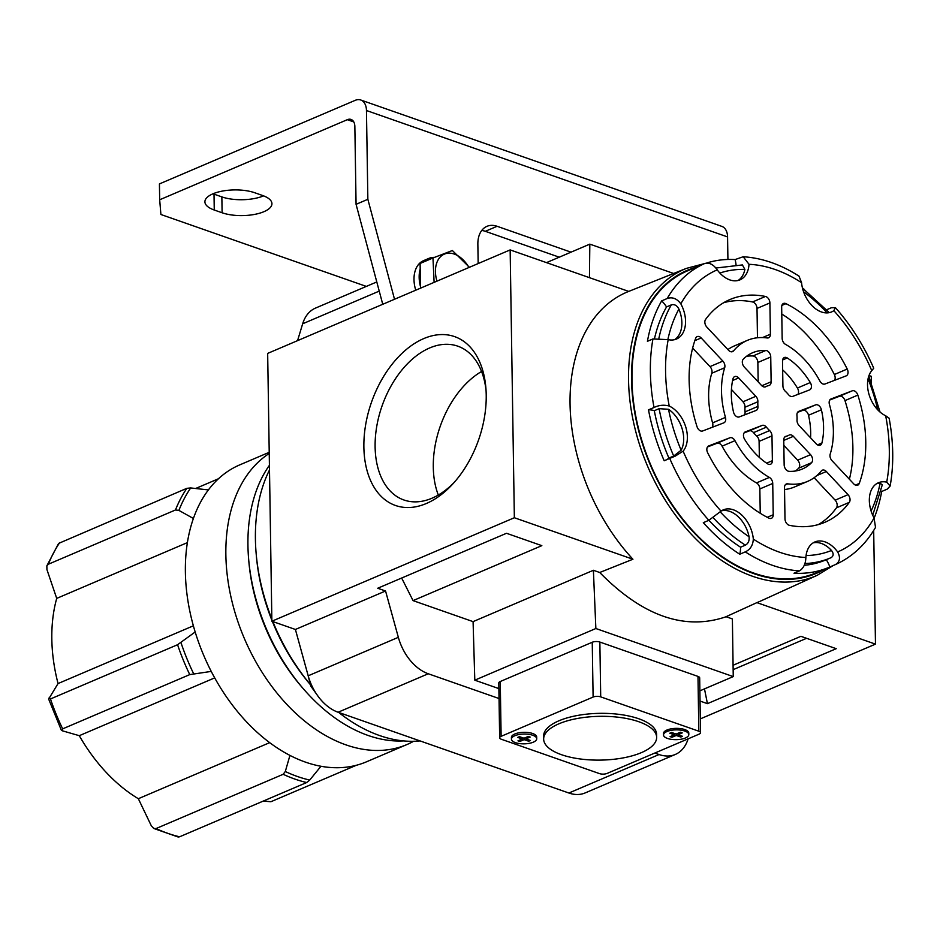 <?xml version="1.0" encoding="UTF-8"?>
<svg xmlns="http://www.w3.org/2000/svg" width="937" height="937" viewBox="0 0 937 937"><rect width="100%" height="100%" fill="white"/><g stroke="black" fill="none" stroke-linecap="round" stroke-linejoin="round"><path stroke-width="1.41" d="M708.911 520.281A156.046 104.347 66.9 0 0 740.57 547.208L745.36 545.158C748.265 543.565 749.506 540.754 749.073 536.749A26.904 17.99 66.9 0 0 721.49 510.817M826.305 559.705A26.904 17.99 -113.1 0 1 829.854 566.955A164.116 109.746 -113.1 0 1 828.987 567.33A164.116 109.746 -113.1 0 1 794.002 573.221L799.53 570.867C803.548 568.232 805.656 563.781 805.879 557.492A26.904 17.99 -113.1 0 1 814.897 541.949A26.904 17.99 -113.1 0 1 837.643 551.94C840.688 557.644 839.927 561.86 835.371 564.601L835.441 564.578C852.19 557.011 865.554 544.62 875.521 527.402L874.069 517.985A26.904 17.99 -113.1 0 1 878.391 482.754A26.904 17.99 -113.1 0 1 886.707 482.157L890.15 486.034L887.222 489.126L881.705 491.48A164.116 109.746 -113.1 0 1 874.139 518.126M829.854 566.955L835.371 564.601M831.084 557.667L830.604 557.866A156.046 104.347 66.9 0 0 831.084 557.667C833.684 555.969 833.825 553.58 831.482 550.464A26.904 17.99 66.9 0 0 813.117 542.886M890.15 486.034C893.91 464.693 893.57 442.088 889.131 418.218L885.664 415.759A26.904 17.99 -113.1 0 1 869.161 394.864A26.904 17.99 -113.1 0 1 871.761 370.642L873.729 368.241C863.809 345.472 851.03 325.268 835.406 307.629L833.86 310.674A26.904 17.99 -113.1 0 1 831.623 311.916A26.904 17.99 -113.1 0 1 801.568 282.693L799.015 276.134C780.685 264.41 762.086 257.944 743.205 256.75L749.014 264.304A26.904 17.99 -113.1 0 1 739.996 279.847A26.904 17.99 -113.1 0 1 717.238 269.856C713.444 264.48 709.297 262.348 704.8 263.473A164.116 109.746 66.9 0 0 667.191 298.516C672.356 296.76 676.901 298.528 680.812 303.811A26.904 17.99 -113.1 0 1 676.491 339.042A26.904 17.99 -113.1 0 1 668.186 339.639L652.948 338.948A164.116 109.746 66.9 0 0 654.026 407.501C658.945 405.112 664.017 404.62 669.229 406.037A26.904 17.99 -113.1 0 1 685.732 426.932A26.904 17.99 -113.1 0 1 683.132 451.165L675.202 456.143L669.709 458.416A164.116 109.746 66.9 0 0 708.829 520.316L721.033 511.122A26.904 17.99 -113.1 0 1 723.27 509.88A26.904 17.99 -113.1 0 1 753.325 539.103C752.961 545.322 750.279 549.574 745.266 551.881A164.116 109.746 66.9 0 0 799.53 570.867M826.809 309.69L831.342 307.758L835.406 307.629M829.327 312.642L802.459 288.057M706.721 263.016A164.116 109.746 -113.1 0 1 735.123 259.561A26.904 17.99 -113.1 0 1 736.037 264.855M735.123 259.561L743.205 256.75M701.017 265.089A164.116 109.746 -113.1 0 0 700.138 265.452A164.116 109.746 -113.1 0 0 699.283 265.827L704.8 263.473M738.087 280.479A26.904 17.99 66.9 0 0 744.88 269.434L742.409 264.937L715.798 268.041M652.948 338.948L647.42 341.302A164.116 109.746 -113.1 0 1 661.674 300.882A26.904 17.99 -113.1 0 1 666.535 306.926L671.314 304.876A156.046 104.347 66.9 0 0 658.922 338.128M661.674 300.882L667.191 298.516M674.581 339.674A26.904 17.99 66.9 0 0 678.915 309.081C676.994 305.427 674.453 304.033 671.314 304.876M666.535 306.926A156.046 104.347 66.9 0 0 654.53 338.444M269.493 469.999A166.809 111.538 66.9 0 0 256.199 554.072L256.422 556.531A161.422 107.942 66.9 0 0 271.847 620.165M272.351 621.395A161.422 107.942 66.9 0 0 309.983 684.209M269.423 465.314A161.422 107.942 66.9 0 0 248.703 559.834A161.422 107.942 66.9 0 0 304.115 689.655A161.422 107.942 66.9 0 0 403.66 740.921M641.365 752.645A56.501 21.891 -0.9 0 1 579.534 758.876A56.501 21.891 -0.9 0 1 543.659 739.106A56.501 21.891 -0.9 0 1 599.809 716.325A56.501 21.891 -0.9 0 1 656.638 737.325A56.501 21.891 -0.9 0 1 641.365 752.645M533.305 742.174A12.649 4.896 -0.9 0 1 519.461 743.568A12.649 4.896 -0.9 0 1 511.438 739.141A12.649 4.896 -0.9 0 1 524.006 734.046A12.649 4.896 -0.9 0 1 536.725 738.743A12.649 4.896 -0.9 0 1 533.305 742.174M530.459 740.488L525.903 738.895L530.178 737.068L528.292 736.412L524.017 738.239L519.473 736.646L517.704 737.396L522.26 738.988L517.985 740.816L519.871 741.472L524.134 739.644L528.691 741.237L530.459 740.488M524.111 738.192L524.134 739.644M519.848 740.019L519.871 741.472M522.237 737.606L522.26 738.988M525.88 737.442L525.903 738.895M528.667 739.867L528.691 741.237M676.209 734.011L676.233 735.463L671.958 737.29L670.084 736.634L674.347 734.807L669.791 733.214L671.56 732.465L676.116 734.058L680.379 732.23L682.265 732.886L678.001 734.713L682.546 736.306L680.789 737.056L676.233 735.463M671.934 735.838L671.958 737.29M674.324 733.425L674.347 734.807M677.978 733.261L678.001 734.713M680.766 735.686L680.789 737.056M511.438 739.141L511.415 737.407A12.649 4.896 -0.9 0 1 523.97 732.312A12.649 4.896 -0.9 0 1 536.69 737.009L536.725 738.743M688.812 734.561L688.789 733.074A12.649 4.896 179.1 0 0 680.766 728.646A12.649 4.896 179.1 0 0 666.921 730.04A12.649 4.896 179.1 0 0 663.501 733.472L663.525 734.959A12.649 4.896 -0.9 0 1 676.092 729.864A12.649 4.896 -0.9 0 1 688.812 734.561A12.649 4.896 -0.9 0 1 685.392 737.993A12.649 4.896 -0.9 0 1 671.56 739.387A12.649 4.896 -0.9 0 1 663.525 734.959M656.638 737.325L656.591 734.35A56.501 21.891 179.1 0 0 620.716 714.58A56.501 21.891 179.1 0 0 558.885 720.811A56.501 21.891 179.1 0 0 543.612 736.131L543.659 739.106M607.094 773.423L699.084 734.151A5.376 2.085 179.1 0 0 700.536 732.699A5.376 2.085 179.1 0 0 698.838 731.211L600.711 696.87A5.376 2.085 179.1 0 0 593.109 697.058L501.119 736.33A5.376 2.085 179.1 0 0 499.655 737.782A5.376 2.085 179.1 0 0 501.365 739.27L599.493 773.611A5.376 2.085 179.1 0 0 607.094 773.423M499.655 737.782L498.8 682.979A5.376 2.085 -0.9 0 1 500.253 681.515L592.243 642.255A5.376 2.085 -0.9 0 1 599.856 642.056L697.983 676.409A5.376 2.085 -0.9 0 1 699.681 677.896L700.536 732.699M829.795 399.994L839.365 396.316A5.376 3.596 -113.1 0 1 844.975 400.603A121.072 80.957 -113.1 0 1 849.379 479.229M852.248 390.823A5.376 3.596 -113.1 0 1 857.847 395.098A121.072 80.957 -113.1 0 1 859.241 483.469A5.376 3.596 -113.1 0 1 857.718 485.19A5.376 3.596 -113.1 0 1 853.712 483.843L832.009 460.688A5.376 3.596 -113.1 0 1 830.205 454.058A76.682 51.277 -113.1 0 0 829.421 404.397A5.376 3.596 -113.1 0 1 830.955 398.998A5.376 3.596 -113.1 0 1 831.037 398.963L852.248 390.823L839.365 396.316M807.542 481.419A76.682 51.277 -113.1 0 0 821.351 470.913A5.376 3.596 -113.1 0 1 822.323 470.175A5.376 3.596 -113.1 0 1 826.329 471.51L848.02 494.677A5.376 3.596 -113.1 0 1 849.32 502.349A121.072 80.957 -113.1 0 1 824.97 522.249A121.072 80.957 -113.1 0 1 789.458 525.329A5.376 3.596 -113.1 0 1 784.995 518.875L784.503 487.568A5.376 3.596 -113.1 0 1 786.319 483.996A5.376 3.596 -113.1 0 1 787.712 483.832A76.682 51.277 -113.1 0 0 807.542 481.419L794.67 486.912A76.682 51.277 -113.1 0 1 784.538 489.524M814.112 477.718L835.148 500.171A5.376 3.596 -113.1 0 1 836.448 507.842A121.072 80.957 -113.1 0 1 818.352 524.579M781.774 314.012A121.072 80.957 -113.1 0 1 834.352 374.531A5.376 3.596 -113.1 0 1 834.516 380.34M785.967 303.658A121.072 80.957 -113.1 0 1 847.224 369.037A5.376 3.596 -113.1 0 1 846.24 375.842A5.376 3.596 -113.1 0 1 846.158 375.878L824.947 384.018A5.376 3.596 -113.1 0 1 819.934 381.125A76.682 51.277 -113.1 0 0 785.522 344.383A5.376 3.596 -113.1 0 1 782.161 338.351L781.669 307.043A5.376 3.596 -113.1 0 1 783.484 303.471A5.376 3.596 -113.1 0 1 785.967 303.658L781.891 305.403M797.574 412.362L802.74 410.383A5.376 3.596 -113.1 0 1 808.514 415.267A63.224 42.282 -113.1 0 1 810.575 437.813M815.623 404.878A5.376 3.596 -113.1 0 1 821.398 409.774A63.224 42.282 -113.1 0 1 821.913 442.978A5.376 3.596 -113.1 0 1 820.238 445.192A5.376 3.596 -113.1 0 1 816.232 443.857L799.038 425.503A5.376 3.596 -113.1 0 1 797.024 420.057A26.904 17.99 -113.1 0 0 796.942 415.419A5.376 3.596 -113.1 0 1 798.734 411.366A5.376 3.596 -113.1 0 1 798.816 411.331L815.623 404.878L802.74 410.383M782.653 369.869A63.224 42.282 -113.1 0 1 797.422 388.035A5.376 3.596 -113.1 0 1 797.891 394.407M787.279 357.969A63.224 42.282 -113.1 0 1 810.294 382.542A5.376 3.596 -113.1 0 1 809.615 389.909A5.376 3.596 -113.1 0 1 809.533 389.933L792.725 396.386A5.376 3.596 -113.1 0 1 788.486 394.653A26.904 17.99 -113.1 0 0 785.265 391.221A5.376 3.596 -113.1 0 1 782.91 385.903L782.512 361.108A5.376 3.596 -113.1 0 1 784.328 357.524A5.376 3.596 -113.1 0 1 787.279 357.969L782.606 359.96M788.005 435.646A26.904 17.99 -113.1 0 0 789.118 435.096A5.376 3.596 -113.1 0 1 789.352 434.991A5.376 3.596 -113.1 0 1 793.358 436.326L810.552 454.679A5.376 3.596 -113.1 0 1 811.559 462.691A63.224 42.282 -113.1 0 1 802.259 469.05A63.224 42.282 -113.1 0 1 789.059 471.334A5.376 3.596 -113.1 0 1 784.152 464.811L783.754 440.015A5.376 3.596 -113.1 0 1 785.569 436.431A5.376 3.596 -113.1 0 1 785.979 436.302A26.904 17.99 -113.1 0 0 788.005 435.646L784.714 437.052M783.847 445.415L797.668 460.172A5.376 3.596 -113.1 0 1 798.675 468.195A63.224 42.282 -113.1 0 1 795.478 470.995M772.732 483.445L773.224 514.753A5.376 3.596 -113.1 0 1 771.409 518.325A5.376 3.596 -113.1 0 1 768.914 518.138A121.072 80.957 -113.1 0 1 707.658 452.758A5.376 3.596 -113.1 0 1 708.653 445.953A5.376 3.596 -113.1 0 1 708.735 445.918L729.935 437.778A5.376 3.596 -113.1 0 1 734.948 440.671A76.682 51.277 -113.1 0 0 769.371 477.413A5.376 3.596 -113.1 0 1 772.732 483.445L759.848 488.95L760.235 513.277M707.494 446.949L717.063 443.271A5.376 3.596 -113.1 0 1 722.076 446.164A76.682 51.277 -113.1 0 0 756.487 482.906A5.376 3.596 -113.1 0 1 759.848 488.95M765.306 386.899L765.763 386.7A5.376 3.596 -113.1 0 1 765.541 386.805A5.376 3.596 -113.1 0 1 761.535 385.47L744.341 367.117A5.376 3.596 -113.1 0 1 743.334 359.105A63.224 42.282 -113.1 0 1 752.622 352.745A63.224 42.282 -113.1 0 1 765.834 350.461A5.376 3.596 -113.1 0 1 770.741 356.985L771.128 381.781A5.376 3.596 -113.1 0 1 769.324 385.365A5.376 3.596 -113.1 0 1 768.914 385.494A26.904 17.99 -113.1 0 0 766.888 386.149L764.955 386.981M746.531 356.306A63.224 42.282 -113.1 0 1 752.95 355.966A5.376 3.596 -113.1 0 1 757.857 362.478L758.174 381.874M765.763 386.7A26.904 17.99 -113.1 0 1 766.888 386.149M771.983 435.892L772.369 460.688A5.376 3.596 -113.1 0 1 770.554 464.272A5.376 3.596 -113.1 0 1 767.614 463.827A63.224 42.282 -113.1 0 1 744.587 439.254A5.376 3.596 -113.1 0 1 745.278 431.898A5.376 3.596 -113.1 0 1 745.36 431.863L762.156 425.41A5.376 3.596 -113.1 0 1 766.396 427.143A26.904 17.99 -113.1 0 0 769.617 430.575A5.376 3.596 -113.1 0 1 771.983 435.892L759.099 441.386L759.357 457.42M744.119 432.894L749.284 430.903A5.376 3.596 -113.1 0 1 753.524 432.636A26.904 17.99 -113.1 0 0 756.745 436.08A5.376 3.596 -113.1 0 1 759.099 441.386M723.657 302.71A121.072 80.957 -113.1 0 1 752.552 301.96A5.376 3.596 -113.1 0 1 757.014 308.425L757.471 337.765M731.364 351.808L733.542 350.883A5.376 3.596 -113.1 0 1 732.57 351.621A5.376 3.596 -113.1 0 1 728.564 350.286L706.861 327.118A5.376 3.596 -113.1 0 1 705.573 319.447A121.072 80.957 -113.1 0 1 729.923 299.547A121.072 80.957 -113.1 0 1 765.435 296.467A5.376 3.596 -113.1 0 1 769.898 302.932L770.39 334.228A5.376 3.596 -113.1 0 1 768.574 337.8A5.376 3.596 -113.1 0 1 767.18 337.964A76.682 51.277 -113.1 0 0 747.339 340.377L734.467 345.87A76.682 51.277 -113.1 0 0 727.897 349.571M733.542 350.883A76.682 51.277 -113.1 0 1 747.339 340.377M757.939 406.377A26.904 17.99 -113.1 0 1 757.869 401.739A5.376 3.596 -113.1 0 0 755.843 396.292L738.649 377.939A5.376 3.596 -113.1 0 0 734.643 376.604A5.376 3.596 -113.1 0 0 732.98 378.817A63.224 42.282 -113.1 0 0 733.495 412.022A5.376 3.596 -113.1 0 0 739.27 416.918L756.065 410.465A5.376 3.596 -113.1 0 0 756.147 410.429A5.376 3.596 -113.1 0 0 757.939 406.377L745.067 411.882A26.904 17.99 -113.1 0 1 744.985 407.232L757.869 401.739M731.434 389.476L742.971 401.797A5.376 3.596 -113.1 0 1 744.985 407.232M745.067 411.882A5.376 3.596 -113.1 0 1 744.435 414.927M725.461 417.398A76.682 51.277 -113.1 0 1 724.688 367.737A5.376 3.596 -113.1 0 0 722.872 361.108L701.181 337.952A5.376 3.596 -113.1 0 0 697.175 336.606A5.376 3.596 -113.1 0 0 695.652 338.327A121.072 80.957 -113.1 0 0 697.034 426.698A5.376 3.596 -113.1 0 0 702.645 430.973L723.844 422.833A5.376 3.596 -113.1 0 0 723.926 422.798A5.376 3.596 -113.1 0 0 725.461 417.398L712.588 422.892A76.682 51.277 -113.1 0 1 711.804 373.242L724.688 367.737M692.63 348.072L710 366.601A5.376 3.596 -113.1 0 1 711.804 373.242M712.588 422.892A5.376 3.596 -113.1 0 1 712.214 427.295M263.25 801.088L270.898 801.732L356.318 765.283M193.397 518.477L178.897 510.396L175.465 509.986L48.361 564.226L46.85 565.843L58.621 543.413L186.826 488.329L190.691 487.943L208.389 489.934A161.422 107.942 66.9 0 0 193.397 518.477A161.422 107.942 66.9 0 0 195.177 631.995A161.422 107.942 66.9 0 0 211.235 671.407L189.754 674.605L62.662 728.857L62.275 730.778L79.282 735.686A143.935 96.253 66.9 0 0 138.336 798.711L151.337 825.837L153.75 828.46L156.057 828.542A174.879 116.938 66.9 0 0 179.611 836.788L178.135 836.999L153.75 828.46M46.85 565.843L46.932 569.591L56.712 598.392A143.935 96.253 66.9 0 0 58.047 683.565L48.654 699.061L61.338 730.204L62.275 730.778M498.894 688.613L474.801 680.18L473.08 621.629L593.39 570.282L599.727 572.495L632.932 559.237A168.309 112.545 -113.1 0 1 628.376 291.548L686.364 268.392A166.845 111.562 66.9 0 0 646.507 463.639A166.845 111.562 66.9 0 0 813.773 576.759A166.845 111.562 66.9 0 0 817.333 575.248L760.493 601.109A168.309 112.545 -113.1 0 1 756.897 602.632L726.046 616.71L732.383 618.924L733.249 676.596L699.88 690.838M628.376 291.548A168.309 112.545 -113.1 0 1 628.727 291.407L510.15 249.91L514.354 517.739L632.932 559.237M599.727 572.495C642.278 615.796 684.092 630.648 725.191 617.05L726.046 616.71M868.997 375.514L871.269 376.299L871.363 382.788M420.49 288.174L420.104 263.473L432.964 257.98L434.112 282.365M469.437 267.291L452.372 250.53L432.964 257.98M424.133 261.751A28.52 19.068 -113.1 0 1 428.759 258.436A28.52 19.068 -113.1 0 1 434.475 257.394M420.467 286.511A28.52 19.068 -113.1 0 1 420.198 269.071M415.747 290.201A28.52 19.068 -113.1 0 1 423.606 260.627L428.759 258.436M254.735 192.741A29.597 11.467 179.1 0 0 222.655 191.031A29.597 11.467 179.1 0 0 204.91 201.853A29.597 11.467 179.1 0 0 214.257 210.017L222.104 212.769A29.597 11.467 179.1 0 0 254.196 214.479A29.597 11.467 179.1 0 0 271.941 203.669A29.597 11.467 179.1 0 0 262.583 195.493L254.735 192.741M213.015 193.783A29.597 11.467 179.1 0 0 214.011 194.146L221.858 196.899A29.597 11.467 179.1 0 0 263.578 195.856M366.332 286.406L160.906 214.503L159.677 199.78L159.431 183.91L355.182 100.353A16.14 10.248 -70.7 0 1 360.745 100.001A16.14 10.248 -70.7 0 1 366.461 110.519L727.569 236.92A16.14 10.248 -70.7 0 0 721.865 226.391L360.745 100.001M382.753 304.291L356.072 204.325L354.854 126.46A10.764 6.828 -70.7 0 0 351.047 119.444A10.764 6.828 -70.7 0 0 347.334 119.678L353.799 121.939M159.677 199.78L347.334 119.678M394.524 299.266L367.854 199.3L366.461 110.519M571.02 252.158L497.09 226.285A26.904 17.99 -113.1 0 0 486.924 226.344A26.904 17.99 -113.1 0 0 477.858 244.217L478.163 263.566M727.569 236.92L727.92 259.467M559.248 257.183L485.319 231.31A26.904 17.99 -113.1 0 0 481.723 230.479M367.854 199.3L356.072 204.325M486.08 390.799A81.496 51.711 -70.7 0 0 457.771 346.163A81.496 51.711 -70.7 0 0 429.673 347.955A81.496 51.711 -70.7 0 0 376.721 426.546A81.496 51.711 -70.7 0 0 403.929 499.995A81.496 51.711 -70.7 0 0 453.895 482.754M481.559 371.485A81.496 51.711 -70.7 0 0 438.317 495.029M297.556 340.646L302.663 323.792A43.043 28.789 -113.1 0 1 315.476 308.109L376.791 281.943M688.109 738.836A43.043 28.789 -113.1 0 1 675.319 754.449L585.168 792.925A43.043 28.789 -113.1 0 1 568.888 793.018L338.105 712.237A43.043 28.789 -113.1 0 1 308.191 675.8L295.401 629.465L271.871 621.231L267.666 353.401L510.15 249.91M474.801 680.18L595.862 628.516L733.249 676.596M593.39 570.282L595.862 628.516M546.494 262.629L589.83 244.135L589.455 277.668M673.644 273.475L589.83 244.135M733.144 669.662L806.581 638.308M733.074 665.27L800.901 636.317L836.226 648.685L707.435 703.652L704.483 688.871M473.08 621.629L413.053 600.617L401.657 578.035M413.053 600.617L541.832 545.65L506.507 533.282L377.716 588.249L385.552 590.989L398.342 637.324A43.043 28.789 -113.1 0 0 428.256 673.762L499.046 698.533M675.319 754.449A43.043 28.789 -113.1 0 1 659.039 754.531L654.811 753.055M707.435 703.652L700.044 701.063M423.747 338.597A89.448 56.759 -70.7 0 0 365.617 464.447A89.448 56.759 -70.7 0 0 452.173 484.64A89.448 56.759 -70.7 0 0 485.905 388.246A89.448 56.759 -70.7 0 0 423.747 338.597M669.709 458.416L664.192 460.77A164.116 109.746 -113.1 0 1 648.498 409.856A26.904 17.99 -113.1 0 1 654.307 410.711A156.046 104.347 66.9 0 0 668.901 458.076A26.904 17.99 -113.1 0 1 666.617 459.727M218.473 478.748L195.634 488.493M187.388 542.617L56.712 598.392M214.702 677.884L79.282 735.686M269.212 452.302L239.767 464.869A161.422 107.942 66.9 0 0 208.389 489.934M269.235 453.461A161.422 107.942 66.9 0 0 248.153 646.928A161.422 107.942 66.9 0 0 406.974 744.528A161.422 107.942 66.9 0 0 413.592 741.296M211.235 671.407A161.422 107.942 66.9 0 0 289.931 755.398A161.422 107.942 66.9 0 0 320.969 766.267A161.422 107.942 66.9 0 0 366.496 761.804L406.974 744.528M193.373 625.811L58.047 683.565M269.692 742.643L138.336 798.711M156.057 828.542L283.161 774.29L285.305 771.514L289.931 755.398M320.969 766.267L309.725 780.064L306.704 782.536L179.611 836.788M48.947 698.077L50.481 698.955L177.573 644.715L195.177 631.995M740.57 547.208A26.904 17.99 -113.1 0 1 739.75 554.235A164.116 109.746 -113.1 0 1 703.312 522.67L708.829 520.316M648.498 409.856L654.026 407.501M668.901 458.076L673.691 456.038L681.129 450.24A26.904 17.99 66.9 0 0 668.514 409.293L659.098 408.673A156.046 104.347 66.9 0 0 673.691 456.038M654.307 410.711L659.098 408.673M802.412 287.893A164.116 109.746 -113.1 0 1 804.508 289.568M873.682 530.459L875.474 644.129L756.897 602.632M700.326 718.878L875.474 644.129M295.401 629.465L385.552 590.989M271.871 621.231L514.354 517.739M872.71 515.233L882.338 484.71L880.077 483.34A26.904 17.99 66.9 0 0 876.622 483.691M804.239 565.316A156.046 104.347 66.9 0 0 825.813 559.916L830.604 557.866A156.046 104.347 66.9 0 1 804.848 563.547M881.026 490.988A26.904 17.99 -113.1 0 1 881.705 491.48M739.75 554.235L745.266 551.881M468.933 267.502A26.365 17.627 66.9 0 0 454.293 254.079A26.365 17.627 66.9 0 0 436.958 281.147M700.138 265.452L687.266 270.957A164.116 109.746 66.9 0 0 650.758 464.975A164.116 109.746 66.9 0 0 816.104 572.835L828.987 567.33M256.199 554.072A166.809 111.538 66.9 0 0 271.835 619.029M272.854 621.571A166.809 111.538 66.9 0 0 309.936 684.08M338.714 712.448A166.809 111.538 66.9 0 0 420.034 740.909M248.703 559.834L248.914 562.294A156.046 104.347 66.9 0 0 302.487 687.793L304.115 689.655M720.143 511.778A149.58 100.025 66.9 0 0 749.073 536.749M713.139 517.646A156.046 104.347 66.9 0 0 745.36 545.158M886.707 482.157A153.352 102.543 66.9 0 0 885.664 415.759M668.186 339.639A153.352 102.543 66.9 0 0 669.229 406.037M500.253 681.515L501.119 736.33M592.243 642.255L593.109 697.058M599.856 642.056L600.711 696.87M697.983 676.409L698.838 731.211M844.975 400.603L857.847 395.098M855.411 485.097L859.241 483.469M816.841 475.563L826.329 471.51M835.148 500.171L848.02 494.677M785.229 484.886L787.712 483.832M836.448 507.842L849.32 502.349M834.352 374.531L847.224 369.037M808.514 415.267L821.398 409.774M817.486 444.864L821.913 442.978M797.422 388.035L810.294 382.542M783.765 440.425L793.358 436.326M797.668 460.172L810.552 454.679M785.194 436.642L785.979 436.302M798.675 468.195L811.559 462.691M767.251 517.294L773.224 514.753M756.487 482.906L769.371 477.413M722.076 446.164L734.948 440.671M717.063 443.271L729.935 437.778M757.857 362.478L770.741 356.985M761.816 385.763L771.128 381.781M752.95 355.966L765.834 350.461M766.607 463.159L772.369 460.688M756.745 436.08L769.617 430.575M753.524 432.636L766.396 427.143M749.284 430.903L762.156 425.41M757.014 308.425L769.898 302.932M752.552 301.96L765.435 296.467M762.531 337.578L770.39 334.228M742.971 401.797L755.843 396.292M732.593 380.527L738.649 377.939M710 366.601L722.872 361.108M694.821 340.658L701.181 337.952M214.257 210.017L214.011 194.146M222.104 212.769L221.858 196.899M497.09 226.285L485.319 231.31M302.663 323.792L379.239 291.114M285.305 771.514A173.298 115.883 66.9 0 0 309.725 780.064M283.161 774.29A174.879 116.938 66.9 0 0 306.704 782.536M180.982 642.653A173.298 115.883 66.9 0 0 193.608 673.656M177.573 644.715A174.879 116.938 66.9 0 0 189.754 674.605M190.691 487.943A173.298 115.883 66.9 0 0 178.897 510.396M186.826 488.329A174.879 116.938 66.9 0 0 175.465 509.986M683.132 451.165A153.352 102.543 66.9 0 0 721.033 511.122M717.238 269.856A153.352 102.543 66.9 0 0 680.812 303.811M801.568 282.693A153.352 102.543 66.9 0 0 749.014 264.304M871.761 370.642A153.352 102.543 66.9 0 0 833.86 310.674M568.888 793.018L659.039 754.531M338.105 712.237L428.256 673.762M308.191 675.8L398.342 637.324M753.325 539.103A153.352 102.543 66.9 0 0 805.879 557.492M837.643 551.94A153.352 102.543 66.9 0 0 874.069 517.985M678.915 309.081A149.58 100.025 66.9 0 0 667.87 339.569M668.514 409.293A149.58 100.025 66.9 0 0 681.129 450.24M744.88 269.434A149.58 100.025 66.9 0 0 719.862 273.054M827.137 312.899A149.58 100.025 66.9 0 0 803.548 291.747M877.758 409.867A149.58 100.025 66.9 0 0 868.06 378.782M871.094 511.005A149.58 100.025 66.9 0 0 880.077 483.34M806.066 555.536A149.58 100.025 66.9 0 0 831.482 550.464M59.734 542.582A174.879 116.938 66.9 0 0 48.361 564.226M50.481 698.955A174.879 116.938 66.9 0 0 62.662 728.857M695.722 267.338A164.689 110.133 66.9 0 0 650.395 465.127A164.689 110.133 66.9 0 0 824.572 569.227M308.097 675.472L310.651 685.896L318.814 697.28M880.03 412.046L868.775 376.124M686.364 268.392L704.437 263.625M817.333 575.248L833.274 565.503"/></g></svg>
